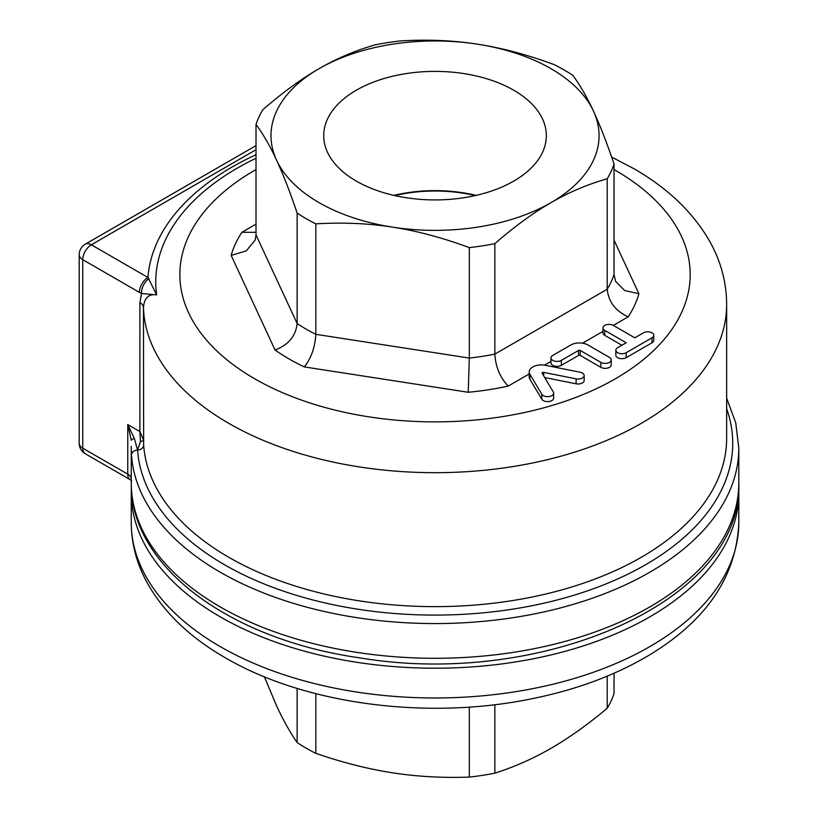 <?xml version="1.0" encoding="UTF-8"?>
<svg xmlns="http://www.w3.org/2000/svg" width="818" height="818" viewBox="0 0 818 818"><rect width="100%" height="100%" fill="white"/><g stroke="black" fill="none" stroke-linecap="round" stroke-linejoin="round"><path stroke-width="1.23" d="M394.818 195.584A106.166 61.299 180 0 1 475.238 195.584M356.321 181.105A111.309 64.264 180 0 1 323.744 137.076A111.309 64.264 180 0 1 435.033 71.391A111.309 64.264 180 0 1 546.312 137.076A111.309 64.264 180 0 1 476.485 195.297A111.309 64.264 180 0 1 356.321 181.105M476.148 195.379A106.841 61.687 0 0 0 393.918 195.379M651.997 337.814L626.22 352.691A6.074 3.507 180 0 1 619.594 353.458A6.074 3.507 180 0 1 615.842 350.216A6.074 3.507 180 0 1 617.621 347.732L626.22 342.773L604.737 330.37A6.074 3.507 180 0 1 602.958 327.895A6.074 3.507 180 0 1 606.711 324.654A6.074 3.507 180 0 1 613.326 325.411L634.809 337.814L643.398 332.854A6.074 3.507 180 0 1 650.024 332.088A6.074 3.507 180 0 1 653.776 335.329A6.074 3.507 180 0 1 651.997 337.814L651.997 342.773L626.22 357.66A6.074 3.507 180 0 1 619.594 358.417A6.074 3.507 180 0 1 615.842 355.176L615.842 350.216M653.776 335.329L653.776 340.298A6.074 3.507 180 0 1 651.997 342.773M621.925 345.257L604.737 335.329A6.074 3.507 180 0 1 602.958 332.854L602.958 327.895M609.461 357.405L587.978 345.002A12.147 7.014 0 0 0 570.8 345.002L552.753 355.421A6.074 3.507 0 0 0 550.974 357.906A6.074 3.507 0 0 0 554.727 361.147A6.074 3.507 0 0 0 561.342 360.38L578.53 350.462A1.217 0.706 180 0 1 580.248 350.462L600.872 362.364A6.074 3.507 0 0 0 607.488 363.131A6.074 3.507 0 0 0 611.24 359.889A6.074 3.507 0 0 0 609.461 357.405M611.24 359.889L611.24 364.848A6.074 3.507 180 0 1 607.488 368.09A6.074 3.507 180 0 1 600.872 367.333L580.248 355.421A1.217 0.706 0 0 0 578.53 355.421L561.342 365.349A6.074 3.507 180 0 1 554.727 366.106A6.074 3.507 180 0 1 550.974 362.865L550.974 357.906M580.064 372.21L545.309 365.298A12.147 7.014 0 0 0 529.205 371.924A12.147 7.014 0 0 0 529.86 374.215L541.833 394.276A6.074 3.507 0 0 0 548.581 396.597A6.074 3.507 0 0 0 553.653 393.131A6.074 3.507 0 0 0 553.326 391.996L542.16 373.284A1.217 0.706 180 0 1 542.099 373.059A1.217 0.706 180 0 1 543.704 372.394L576.107 378.836A6.074 3.507 0 0 0 584.154 375.523A6.074 3.507 0 0 0 580.064 372.21M553.653 393.131L553.653 398.1A6.074 3.507 180 0 1 548.581 401.556A6.074 3.507 180 0 1 541.833 399.235L529.86 379.174A12.147 7.014 180 0 1 529.205 376.894L529.205 371.924M584.154 375.523L584.154 380.482A6.074 3.507 180 0 1 576.107 383.806L544.706 377.558M614.042 673.245L614.042 693.541A182.261 105.225 0 0 1 607.201 708.286L607.201 676.159M494.849 704.697L494.849 773.153C514.481 766.895 533.203 758.613 551.025 748.296C568.837 738.04 587.559 724.707 607.201 708.286M264.378 676.783L276.576 705.842C283.1 719.922 289.95 732.161 297.139 742.57A182.261 105.225 0 0 0 315.83 753.358C342.66 762.591 368.243 769.073 392.568 772.816C416.904 776.599 442.487 778.03 469.317 777.1A182.261 105.225 0 0 0 494.849 773.153M469.317 777.1L469.317 707.089M297.139 742.57L297.139 688.429M315.83 693.664L315.83 753.358M131.371 487.957A303.775 175.379 0 0 0 131.258 492.825A303.775 175.379 0 0 0 220.226 616.844A303.775 175.379 0 0 0 551.281 654.86A303.775 175.379 0 0 0 738.807 492.825A303.775 175.379 0 0 0 738.685 487.957M392.568 227.138C368.356 223.345 342.783 222.261 315.83 223.856A182.261 105.225 180 0 1 297.139 213.069C289.92 191.739 283.069 174.111 276.576 160.175A164.04 94.704 0 0 0 392.568 227.138A164.04 94.704 0 0 0 551.025 202.629C533.295 212.813 514.573 226.494 494.849 243.652A182.261 105.225 180 0 1 469.317 247.598C442.364 237.66 416.781 230.84 392.568 227.138M262.854 109.714C282.588 92.557 301.31 78.876 319.04 68.692A164.04 94.704 0 0 0 276.576 160.175C270.093 146.146 263.243 134.244 256.014 124.459A182.261 105.225 180 0 1 262.854 109.714M400.748 40.9C427.691 39.295 453.274 40.389 477.487 44.182A164.04 94.704 0 0 0 319.04 68.692C336.76 58.415 355.482 50.471 375.217 44.847A182.261 105.225 180 0 1 400.748 40.9M593.479 111.146C599.962 125.082 606.823 142.71 614.042 164.05A182.261 105.225 180 0 1 607.201 178.784C587.477 184.398 568.745 192.353 551.025 202.629A164.04 94.704 0 0 0 593.479 111.146A164.04 94.704 0 0 0 477.487 44.182C501.7 47.884 527.283 54.704 554.226 64.642A182.261 105.225 180 0 1 572.917 75.43C580.136 85.215 586.987 97.127 593.479 111.146M614.042 164.05L614.042 274.511A182.261 105.225 180 0 1 607.201 289.245L607.201 178.784M256.014 224.132L241.862 232.302A206.565 119.264 0 0 0 231.146 255.39L275.063 350.012A206.565 119.264 0 0 0 304.337 366.914L468.233 392.272L469.317 358.069L469.317 247.598M494.849 243.652L494.849 354.112A182.261 105.225 180 0 1 469.317 358.069L315.83 334.327A182.261 105.225 180 0 1 297.139 323.529L297.139 213.069M315.83 223.856L315.83 334.327C315.053 347.261 311.218 358.12 304.337 366.914M148.988 278.652A12.147 7.464 116.6 0 0 141.504 293.509L156.637 294.858L147.966 277.486L91.35 244.797A12.147 7.014 120 0 0 82.751 259.674L139.377 292.363A12.147 7.014 -60 0 1 147.966 277.486A287.322 165.88 0 0 1 256.014 154.725M85.266 453.745A12.147 7.014 -60 0 1 82.751 448.182A12.147 7.014 180 0 1 79.193 443.223A12.147 12.147 0 0 0 85.266 453.745L130.277 479.726A12.147 7.014 -60 0 1 127.761 474.164L82.751 448.182L82.751 259.674A12.147 7.014 0 0 1 79.193 254.715L79.193 443.223M256.014 149.725L91.35 244.797A12.147 7.014 -120 0 0 85.266 244.193A12.147 12.147 0 0 0 79.193 254.715M141.524 293.539L139.898 302.588A12.147 7.014 180 0 1 143.457 307.425C144.234 297.946 148.631 293.764 156.637 294.858A279.286 161.238 180 0 1 256.014 158.232M131.32 440.053L131.32 440.37A6.074 2.086 1 0 1 131.32 440.37A6.074 2.086 1 0 1 134.418 438.612L127.761 424.562L131.32 440.34M131.258 446.362L131.493 455.166A6.074 4.959 -3.9 0 1 137.567 450.064L134.418 438.612M140.471 441.556A6.074 1.973 179.1 0 0 143.457 439.839L139.898 431.567L140.471 441.556L137.567 450.064A6.074 4.959 176.1 0 0 143.641 444.961L143.457 307.425A291.627 168.365 0 0 0 437.712 472.681A291.627 168.365 0 0 0 726.65 304.327C726.507 282.312 720.903 261.392 709.84 241.566C693.081 212.363 667.703 188.038 633.684 168.58L611.649 157.087M241.862 232.302L256.014 232.322M231.146 255.39L246.238 250.911L255.185 240.011L256.014 234.919L256.014 124.459M275.063 350.012C288.396 344.94 295.758 336.116 297.139 323.529L256.014 234.919M468.233 392.272A206.565 119.264 0 0 0 508.213 386.086C500.115 377.701 495.657 367.047 494.849 354.112L607.201 289.245C608.561 301.852 615.565 311.044 628.193 316.811A206.565 119.264 0 0 0 638.909 293.723L624.727 290.564L615.555 281.3L614.042 274.511M626.22 357.66L626.22 352.691M604.737 335.329L604.737 330.37M561.342 365.349L561.342 360.38M578.53 355.421L578.53 350.462M580.248 355.421L580.248 350.462M600.872 367.333L600.872 362.364M529.86 379.174L529.86 374.215M541.833 399.235L541.833 394.276M543.704 375.881L543.704 372.394M576.107 383.806L576.107 378.836M131.258 522.59C131.35 543.295 136.555 563.152 146.841 582.171C163.416 612.017 189.551 637.202 225.257 657.733C303.631 703.725 423.98 719.963 527.487 699.625C575.187 690.443 616.741 675.014 652.13 653.347C707.713 618.919 736.599 575.33 738.807 522.59A303.775 175.379 180 0 1 551.281 684.625A303.775 175.379 180 0 1 220.226 646.609A303.775 175.379 180 0 1 131.258 522.59L131.258 492.825M131.258 478.387A12.147 7.014 0 0 0 127.761 474.164L127.761 424.562L139.898 431.567L139.898 302.588M738.807 482.906A303.775 175.379 180 0 1 435.033 658.285A303.775 175.379 180 0 1 131.258 482.906C129.909 566.854 230.686 639.799 360.421 657.958C541.526 688.296 743.501 600.964 738.807 482.906L738.807 448.182A303.775 175.379 0 0 1 441.076 623.531A303.775 175.379 0 0 1 131.493 455.166M139.377 292.363L141.504 293.509M137.567 450.064A297.701 171.872 0 0 0 470.994 613.837A297.701 171.872 0 0 0 726.65 408.673M726.65 304.327L726.65 438.264A291.627 168.365 180 0 1 440.83 606.598A291.627 168.365 180 0 1 143.641 444.961M614.042 169.571A255.175 147.322 180 0 1 615.463 170.389A255.175 147.322 180 0 1 614.993 379A255.175 147.322 180 0 1 253.652 378.182A255.175 147.322 180 0 1 256.014 169.571M508.213 386.086L529.205 373.969M544.471 365.145L550.974 361.392M582.508 343.192L602.958 331.382M613.316 325.4L628.193 316.811M638.909 293.723L614.042 240.144M738.807 522.59L738.807 492.825M131.749 480.841L130.277 479.726M256.014 145.614L85.266 244.193M726.65 398.131L735.74 422.855L738.807 448.182M131.258 446.597L131.258 482.906"/></g></svg>
